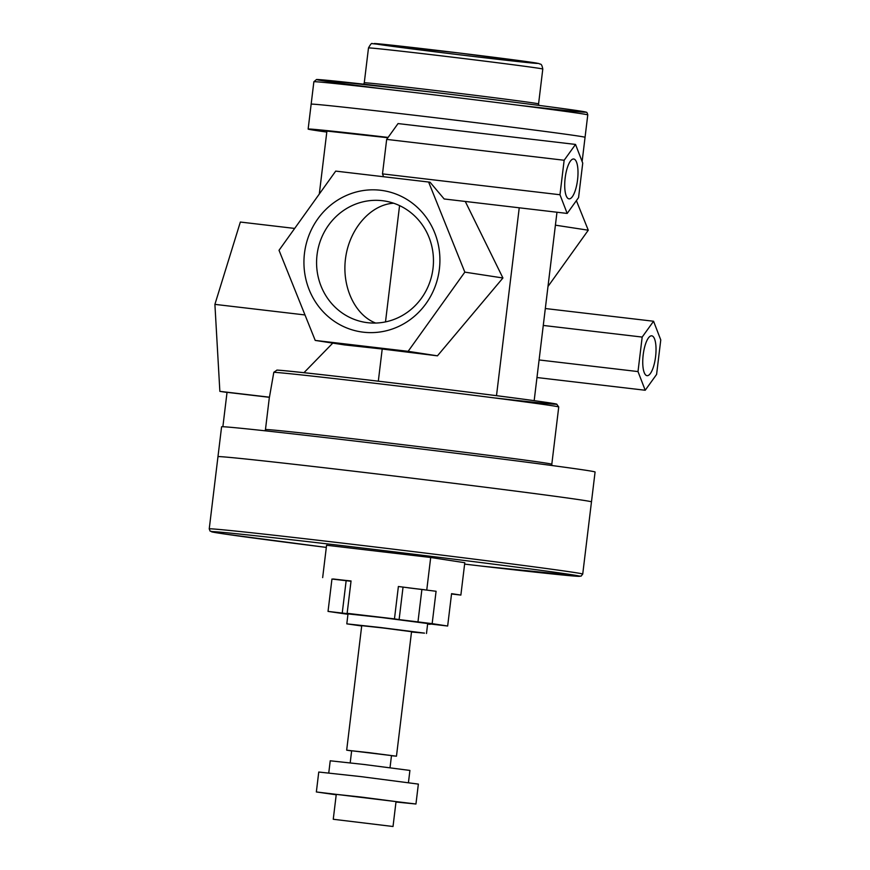 <?xml version="1.0" encoding="UTF-8"?>
<svg xmlns="http://www.w3.org/2000/svg" width="870" height="870" viewBox="0 0 870 870"><rect width="100%" height="100%" fill="white"/><g stroke="black" fill="none" stroke-linecap="round" stroke-linejoin="round"><path stroke-width="1.3" d="M464.613 564.108L481.273 566.065M481.099 566.055L581.029 576.19L582.726 574.091L591.469 501.881A188.116 1.968 -173.1 0 0 404.952 477.325A188.116 1.968 -173.1 0 0 217.968 456.685L221.589 426.811A188.116 1.968 -173.1 0 1 408.574 447.452A188.116 1.968 -173.1 0 1 595.08 472.008L591.469 501.881A188.116 1.968 -173.1 0 0 404.952 477.325A188.116 1.968 -173.1 0 0 217.968 456.685L209.235 528.895L210.105 531.124L224.395 533.973L326.315 547.404A185.604 1.947 -173.1 0 1 245.775 534.702A185.604 1.947 -173.1 0 1 534.745 569.524A185.604 1.947 -173.1 0 1 480.925 566.033M294.68 228.429L240.348 222.046L214.901 304.369L219.86 391.359L227.016 392.457M576.386 200.633L588.272 230.213L547.991 286.48M432.999 268.504A61.455 58.377 98.7 0 1 367.64 322.694A61.455 58.377 98.7 0 1 365.704 322.433A61.455 58.377 98.7 0 1 317.322 252.844A61.455 58.377 98.7 0 1 384.344 200.959A61.455 58.377 98.7 0 1 432.999 268.504M439.372 269.145A71.481 67.903 -81.3 0 0 345.64 195.804A71.481 67.903 -81.3 0 0 330.763 318.714A71.481 67.903 -81.3 0 0 439.372 269.145M393.653 203.221C371.066 204.461 349.979 228.125 345.738 256.987C341.323 285.817 354.492 314.897 375.666 323.053M315.223 340.42L279.02 250.299L335.711 171.107L428.616 182.026L464.83 272.136L408.128 351.328L315.223 340.42L344.542 344.911L382.213 349.022L378.319 381.18M386.671 139.396L564.151 160.254L575.527 144.431L398.047 123.573L386.671 139.396L382.495 173.891L383.583 176.73M575.527 144.431L582.737 163.103L578.561 197.61L567.186 213.433L559.975 194.75L564.151 160.254M568.947 198.849A20.064 6.264 -83.3 0 1 565.163 177.98A20.064 6.264 -83.3 0 1 573.7 159.003A20.064 6.264 -83.3 0 1 577.582 179.655A20.064 6.264 -83.3 0 1 569.013 198.86A20.064 6.264 -83.3 0 1 568.947 198.849M465.276 201.448L502.925 277.987L437.447 355.83L382.213 349.022M519.238 207.799L496.498 395.687M428.616 182.026L430.063 182.243L444.157 198.969L567.186 213.433M408.128 351.328L437.447 355.83M464.83 272.136L502.925 277.987M543.271 325.445L642.18 337.071L653.566 321.247L660.765 339.931L656.6 374.426L645.214 390.249L638.004 371.577L642.18 337.071M539.096 359.952L638.004 371.577M536.964 377.526L645.214 390.249M556.974 212.226L534.169 400.668M588.272 230.213L555.408 225.167M332.775 343.106L303.945 372.708M387.868 137.732L326.913 131.076L319.301 194.032M399.569 205.603L385.497 321.911M545.316 308.524L653.566 321.247M269.363 397.307L227.037 392.326L222.872 426.735M219.86 391.359L269.45 397.188A144.224 1.512 -173.1 0 0 269.374 397.22L265.459 429.584A144.224 1.512 -173.1 0 1 408.813 445.418A144.224 1.512 -173.1 0 1 551.808 464.243L551.993 465.515M305 314.951L214.901 304.369M495.704 398.047A141.712 1.479 -173.1 0 0 491.115 395.002A141.712 1.479 -173.1 0 0 277.008 370.12L273.811 372.284L269.45 397.188M277.008 370.12L276.834 370.098C290.634 370.381 485.971 393.686 540.281 401.516L556.702 404.148L558.736 406.975A144.224 1.512 -173.1 0 0 425.756 389.368A144.224 1.512 -173.1 0 0 273.811 372.284M382.495 173.891L559.975 194.75M643.191 354.797A20.064 6.264 -83.3 0 1 651.728 335.82A20.064 6.264 -83.3 0 1 655.61 356.482A20.064 6.264 -83.3 0 1 647.041 375.677A20.064 6.264 -83.3 0 1 643.191 354.797M388.085 137.416A137.949 1.446 -173.1 0 0 308.143 129.065A137.949 1.446 -173.1 0 0 326.794 132.066M587.772 114.905C587.272 112.882 586.761 112.002 586.228 112.252L584.673 111.828C578.039 110.283 508.906 101.311 435.033 92.481L319.964 79.659L316.549 79.496L313.863 81.758A137.949 1.446 -173.1 0 1 450.986 96.896A137.949 1.446 -173.1 0 1 587.772 114.905L585.053 137.319A137.949 1.446 -173.1 0 0 448.278 119.31A137.949 1.446 -173.1 0 0 311.155 104.172L308.143 129.065M582.128 161.516L585.053 137.319A137.949 1.446 -173.1 0 0 448.278 119.31A137.949 1.446 -173.1 0 0 311.155 104.172L313.863 81.758M411.499 632.011L424.506 633.121L380.386 627.498L346.804 623.855L361.702 625.987M346.804 623.855L348 613.894L381.593 617.537L427.681 623.54L426.485 633.501M391.478 755.736L396.47 756.182L411.543 631.685L382.735 627.944L361.735 625.66L346.673 750.157L351.632 750.919M396.47 756.182L346.673 750.157M390.032 767.666L391.489 755.573L368.445 752.583L351.654 750.756L350.197 762.849M408.443 782.576L409.911 770.439L363.812 764.447L330.23 760.793L328.762 772.93M395.98 802.02L415.947 804.01L418.361 784.098L360.745 776.595L318.757 772.038L316.354 791.961L336.222 794.788M415.947 804.01L316.354 791.961M393.022 826.5L396.035 801.596L361.463 797.105L336.266 794.364L333.253 819.268L393.022 826.5L333.253 819.268M345.216 580.366L333.286 578.996L345.216 580.366M424.56 589.817L408.215 587.815L424.571 589.74M331.948 579.039L351.056 580.953L347.141 613.317L352.524 614.176L342.236 613.078L328.033 611.403L331.948 579.039L351.012 581.269M398.384 586.51L436.077 591.274L432.162 623.649L399.112 619.592L394.469 618.885L398.384 586.51L436.077 591.274M328.033 611.403L347.956 614.307M427.67 623.692L447.658 626.019L451.573 593.655L460.872 595.08L451.53 593.982M347.141 613.317L394.469 618.885M460.872 595.08L464.787 562.716L430.693 557.485L426.778 589.849M430.693 557.485L326.576 545.251L322.661 577.615M432.162 623.649L447.658 626.019M427.638 623.975L430.106 624.345L427.627 624.062M582.726 574.091A188.116 1.968 -173.1 0 0 396.22 549.535A188.116 1.968 -173.1 0 0 209.235 528.895M481.806 57.442A82.77 0.87 -173.1 0 0 511.092 59.508A82.77 0.87 -173.1 0 0 375.829 43.609A82.77 0.87 -173.1 0 0 481.806 57.442M368.488 47.948C370.489 44.25 371.762 42.815 372.327 43.652L457.957 52.852L538.889 63.51C540.368 64.88 541.466 62.346 542.793 69.045A87.783 0.924 -173.1 0 0 455.749 57.583A87.783 0.924 -173.1 0 0 368.488 47.948L364.269 82.813A87.783 0.924 -173.1 0 1 451.53 92.437A87.783 0.924 -173.1 0 1 538.573 103.9L538.845 105.379M516.41 104.998A135.437 1.414 -173.1 0 0 554.668 107.467A135.437 1.414 -173.1 0 0 347.782 82.432A135.437 1.414 -173.1 0 0 385.53 89.153M342.236 613.078L346.151 580.714M399.112 619.592L403.027 587.228M417.959 621.974L421.874 589.61M558.736 406.975L551.808 464.243M264.98 430.791L265.459 429.584M542.793 69.045L538.573 103.9M363.649 84.172L364.269 82.813"/></g></svg>

